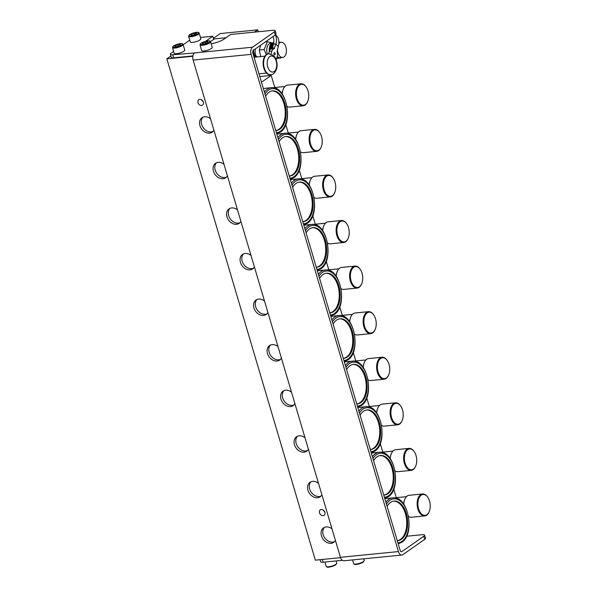 <?xml version="1.0" encoding="UTF-8"?>
<svg xmlns="http://www.w3.org/2000/svg" width="597" height="597" viewBox="0 0 597 597"><rect width="100%" height="100%" fill="white"/><g stroke="black" fill="none" stroke-linecap="round" stroke-linejoin="round"><path stroke-width="0.9" d="M282.142 93.901A10.492 6.119 -95.6 0 1 283.194 89.319A10.492 6.119 -95.6 0 1 283.284 89.125M307.567 101.766A11.044 6.44 -95.6 0 1 307.485 101.968A11.044 6.44 -95.6 0 1 305.149 105.027A11.044 6.44 -95.6 0 1 303.201 105.773L289.821 107.094A11.044 6.44 -95.6 0 1 287.067 106.37M282.247 94.05A11.044 6.44 -95.6 0 1 283.374 88.916A11.044 6.44 -95.6 0 1 285.702 85.864A11.044 6.44 -95.6 0 1 287.65 85.117L301.037 83.796A11.044 6.44 -95.6 0 1 305.97 86.684A11.044 6.44 -95.6 0 1 306.097 86.871M303.201 105.773A11.044 6.44 -95.6 0 1 295.955 97.147A11.044 6.44 -95.6 0 1 299.082 84.543A11.044 6.44 -95.6 0 1 301.037 83.796M305.448 104.468A10.492 6.119 -95.6 0 1 297.097 98.572A10.492 6.119 -95.6 0 1 299.687 85.013A10.492 6.119 -95.6 0 1 306.224 87.05A10.492 6.119 -95.6 0 1 307.656 101.565A10.492 6.119 -95.6 0 1 305.448 104.468M274.224 87.901A9.94 5.798 -95.6 0 1 275.71 87.408L284.963 86.49M295.642 139.474A10.492 6.119 -95.6 0 1 296.694 134.9A10.492 6.119 -95.6 0 1 296.784 134.698M321.067 147.34A11.044 6.44 -95.6 0 1 320.985 147.549A11.044 6.44 -95.6 0 1 318.649 150.601A11.044 6.44 -95.6 0 1 316.701 151.347L303.321 152.668A11.044 6.44 -95.6 0 1 300.567 151.944M295.746 139.623A11.044 6.44 -95.6 0 1 296.873 134.489A11.044 6.44 -95.6 0 1 299.201 131.437A11.044 6.44 -95.6 0 1 301.149 130.691L314.537 129.37A11.044 6.44 -95.6 0 1 319.47 132.258A11.044 6.44 -95.6 0 1 319.596 132.444M316.701 151.347A11.044 6.44 -95.6 0 1 309.455 142.72A11.044 6.44 -95.6 0 1 312.582 130.116A11.044 6.44 -95.6 0 1 314.537 129.37M318.947 150.041A10.492 6.119 -95.6 0 1 310.597 144.146A10.492 6.119 -95.6 0 1 313.186 130.586A10.492 6.119 -95.6 0 1 319.723 132.624A10.492 6.119 -95.6 0 1 321.156 147.146A10.492 6.119 -95.6 0 1 318.947 150.041M287.724 133.474A9.94 5.798 -95.6 0 1 289.209 132.982L298.463 132.064M309.142 185.048A10.492 6.119 -95.6 0 1 310.194 180.473A10.492 6.119 -95.6 0 1 310.283 180.272M334.566 192.913A11.044 6.44 -95.6 0 1 334.484 193.122A11.044 6.44 -95.6 0 1 332.148 196.174A11.044 6.44 -95.6 0 1 330.201 196.92L316.82 198.241A11.044 6.44 -95.6 0 1 314.067 197.525M309.246 185.197A11.044 6.44 -95.6 0 1 310.373 180.07A11.044 6.44 -95.6 0 1 312.701 177.01A11.044 6.44 -95.6 0 1 314.649 176.264L328.037 174.943A11.044 6.44 -95.6 0 1 332.969 177.839A11.044 6.44 -95.6 0 1 333.096 178.018M330.201 196.92A11.044 6.44 -95.6 0 1 322.955 188.294A11.044 6.44 -95.6 0 1 326.081 175.69A11.044 6.44 -95.6 0 1 328.037 174.943M332.447 195.615A10.492 6.119 -95.6 0 1 324.096 189.719A10.492 6.119 -95.6 0 1 326.686 176.16A10.492 6.119 -95.6 0 1 333.223 178.197A10.492 6.119 -95.6 0 1 334.656 192.719A10.492 6.119 -95.6 0 1 332.447 195.615M301.224 179.055A9.94 5.798 -95.6 0 1 302.709 178.555L311.962 177.637M322.641 230.621A10.492 6.119 -95.6 0 1 323.693 226.047A10.492 6.119 -95.6 0 1 323.783 225.845M348.066 238.487A11.044 6.44 -95.6 0 1 347.984 238.696A11.044 6.44 -95.6 0 1 345.648 241.748A11.044 6.44 -95.6 0 1 343.7 242.494L330.32 243.815A11.044 6.44 -95.6 0 1 327.566 243.098M322.746 230.77A11.044 6.44 -95.6 0 1 323.873 225.644A11.044 6.44 -95.6 0 1 326.201 222.584A11.044 6.44 -95.6 0 1 328.149 221.838L341.536 220.517A11.044 6.44 -95.6 0 1 346.469 223.412A11.044 6.44 -95.6 0 1 346.596 223.591M343.7 242.494A11.044 6.44 -95.6 0 1 336.454 233.867A11.044 6.44 -95.6 0 1 339.581 221.263A11.044 6.44 -95.6 0 1 341.536 220.517M345.947 241.195A10.492 6.119 -95.6 0 1 337.596 235.293A10.492 6.119 -95.6 0 1 340.186 221.733A10.492 6.119 -95.6 0 1 346.723 223.771A10.492 6.119 -95.6 0 1 348.155 238.293A10.492 6.119 -95.6 0 1 345.947 241.195M314.723 224.629A9.94 5.798 -95.6 0 1 316.209 224.129L325.462 223.211M336.141 276.195A10.492 6.119 -95.6 0 1 337.193 271.62A10.492 6.119 -95.6 0 1 337.283 271.419M361.566 284.06A11.044 6.44 -95.6 0 1 361.483 284.269A11.044 6.44 -95.6 0 1 359.155 287.321A11.044 6.44 -95.6 0 1 357.2 288.067L343.82 289.388A11.044 6.44 -95.6 0 1 341.066 288.672M336.245 276.344A11.044 6.44 -95.6 0 1 337.372 271.217A11.044 6.44 -95.6 0 1 339.7 268.165A11.044 6.44 -95.6 0 1 341.648 267.411L355.036 266.09A11.044 6.44 -95.6 0 1 359.969 268.986A11.044 6.44 -95.6 0 1 360.095 269.172M357.2 288.067A11.044 6.44 -95.6 0 1 349.961 279.441A11.044 6.44 -95.6 0 1 353.081 266.837A11.044 6.44 -95.6 0 1 355.036 266.09M359.446 286.769A10.492 6.119 -95.6 0 1 351.096 280.866A10.492 6.119 -95.6 0 1 353.685 267.307A10.492 6.119 -95.6 0 1 360.222 269.344A10.492 6.119 -95.6 0 1 361.655 283.866A10.492 6.119 -95.6 0 1 359.446 286.769M328.223 270.202A9.94 5.798 -95.6 0 1 329.708 269.702L338.962 268.792M349.641 321.768A10.492 6.119 -95.6 0 1 350.693 317.194A10.492 6.119 -95.6 0 1 350.782 317M375.065 329.634A11.044 6.44 -95.6 0 1 374.983 329.842A11.044 6.44 -95.6 0 1 372.655 332.895A11.044 6.44 -95.6 0 1 370.7 333.641L357.319 334.969A11.044 6.44 -95.6 0 1 354.566 334.245M349.745 321.917A11.044 6.44 -95.6 0 1 350.872 316.791A11.044 6.44 -95.6 0 1 353.2 313.738A11.044 6.44 -95.6 0 1 355.148 312.985L368.536 311.664A11.044 6.44 -95.6 0 1 373.468 314.559A11.044 6.44 -95.6 0 1 373.595 314.746M370.7 333.641A11.044 6.44 -95.6 0 1 363.461 325.022A11.044 6.44 -95.6 0 1 366.58 312.41A11.044 6.44 -95.6 0 1 368.536 311.664M372.946 332.342A10.492 6.119 -95.6 0 1 364.595 326.44A10.492 6.119 -95.6 0 1 367.185 312.88A10.492 6.119 -95.6 0 1 373.722 314.917A10.492 6.119 -95.6 0 1 375.155 329.44A10.492 6.119 -95.6 0 1 372.946 332.342M341.723 315.776A9.94 5.798 -95.6 0 1 343.208 315.276L352.461 314.365M363.14 367.342A10.492 6.119 -95.6 0 1 364.192 362.767A10.492 6.119 -95.6 0 1 364.282 362.573M388.565 375.207A11.044 6.44 -95.6 0 1 388.483 375.416A11.044 6.44 -95.6 0 1 386.155 378.468A11.044 6.44 -95.6 0 1 384.199 379.222L370.819 380.543A11.044 6.44 -95.6 0 1 368.065 379.819M363.245 367.498A11.044 6.44 -95.6 0 1 364.371 362.364A11.044 6.44 -95.6 0 1 366.7 359.312A11.044 6.44 -95.6 0 1 368.647 358.566L382.035 357.237A11.044 6.44 -95.6 0 1 386.968 360.133A11.044 6.44 -95.6 0 1 387.095 360.319M384.199 379.222A11.044 6.44 -95.6 0 1 376.961 370.595A11.044 6.44 -95.6 0 1 380.08 357.991A11.044 6.44 -95.6 0 1 382.035 357.237M386.446 377.916A10.492 6.119 -95.6 0 1 378.095 372.021A10.492 6.119 -95.6 0 1 380.685 358.454A10.492 6.119 -95.6 0 1 387.222 360.491A10.492 6.119 -95.6 0 1 388.654 375.013A10.492 6.119 -95.6 0 1 386.446 377.916M355.222 361.349A9.94 5.798 -95.6 0 1 356.707 360.849L365.961 359.939M376.64 412.915A10.492 6.119 -95.6 0 1 377.692 408.341A10.492 6.119 -95.6 0 1 377.782 408.147M402.065 420.788A11.044 6.44 -95.6 0 1 401.982 420.989A11.044 6.44 -95.6 0 1 399.654 424.042A11.044 6.44 -95.6 0 1 397.699 424.795L384.319 426.116A11.044 6.44 -95.6 0 1 381.565 425.392M376.744 413.072A11.044 6.44 -95.6 0 1 377.871 407.938A11.044 6.44 -95.6 0 1 380.199 404.885A11.044 6.44 -95.6 0 1 382.147 404.139L395.535 402.818A11.044 6.44 -95.6 0 1 400.468 405.706A11.044 6.44 -95.6 0 1 400.594 405.893M397.699 424.795A11.044 6.44 -95.6 0 1 390.46 416.169A11.044 6.44 -95.6 0 1 393.58 403.565A11.044 6.44 -95.6 0 1 395.535 402.818M399.945 423.489A10.492 6.119 -95.6 0 1 391.595 417.594A10.492 6.119 -95.6 0 1 394.184 404.027A10.492 6.119 -95.6 0 1 400.721 406.064A10.492 6.119 -95.6 0 1 402.154 420.587A10.492 6.119 -95.6 0 1 399.945 423.489M368.722 406.923A9.94 5.798 -95.6 0 1 370.207 406.423L379.461 405.512M390.139 458.496A10.492 6.119 -95.6 0 1 391.192 453.914A10.492 6.119 -95.6 0 1 391.281 453.72M415.564 466.361A11.044 6.44 -95.6 0 1 415.482 466.563A11.044 6.44 -95.6 0 1 413.154 469.623A11.044 6.44 -95.6 0 1 411.199 470.369L397.818 471.69A11.044 6.44 -95.6 0 1 395.065 470.966M390.244 458.645A11.044 6.44 -95.6 0 1 391.371 453.511A11.044 6.44 -95.6 0 1 393.699 450.459A11.044 6.44 -95.6 0 1 395.647 449.713L409.035 448.392A11.044 6.44 -95.6 0 1 413.967 451.28A11.044 6.44 -95.6 0 1 414.094 451.466M411.199 470.369A11.044 6.44 -95.6 0 1 403.96 461.742A11.044 6.44 -95.6 0 1 407.079 449.138A11.044 6.44 -95.6 0 1 409.035 448.392M413.445 469.063A10.492 6.119 -95.6 0 1 405.094 463.168A10.492 6.119 -95.6 0 1 407.684 449.608A10.492 6.119 -95.6 0 1 414.221 451.638A10.492 6.119 -95.6 0 1 415.654 466.16A10.492 6.119 -95.6 0 1 413.445 469.063M382.222 452.496A9.94 5.798 -95.6 0 1 383.707 451.996L392.96 451.086M403.639 504.069A10.492 6.119 -95.6 0 1 404.691 499.488A10.492 6.119 -95.6 0 1 404.781 499.293M429.064 511.935A11.044 6.44 -95.6 0 1 428.982 512.136A11.044 6.44 -95.6 0 1 426.654 515.196A11.044 6.44 -95.6 0 1 424.698 515.942L411.318 517.263A11.044 6.44 -95.6 0 1 408.564 516.539M403.744 504.219A11.044 6.44 -95.6 0 1 404.87 499.085A11.044 6.44 -95.6 0 1 407.199 496.032A11.044 6.44 -95.6 0 1 409.146 495.286L422.534 493.965A11.044 6.44 -95.6 0 1 427.467 496.853A11.044 6.44 -95.6 0 1 427.594 497.04M424.698 515.942A11.044 6.44 -95.6 0 1 417.46 507.316A11.044 6.44 -95.6 0 1 420.587 494.712A11.044 6.44 -95.6 0 1 422.534 493.965M426.945 514.636A10.492 6.119 -95.6 0 1 418.594 508.741A10.492 6.119 -95.6 0 1 421.183 495.182A10.492 6.119 -95.6 0 1 427.721 497.219A10.492 6.119 -95.6 0 1 429.153 511.733A10.492 6.119 -95.6 0 1 426.945 514.636M395.721 498.07A9.94 5.798 -95.6 0 1 397.206 497.577L406.46 496.659M224.002 164.302A8.836 6.813 -125 0 0 215.524 163.302A8.836 6.813 -125 0 0 213.457 171.242A8.836 6.813 -125 0 0 225.666 177.764A8.836 6.813 -125 0 0 227.397 175.764M216.45 162.787A8.836 6.813 -125 0 0 215.181 170.033A8.836 6.813 -125 0 0 226.472 177.078M237.502 209.875A8.836 6.813 -125 0 0 229.024 208.875A8.836 6.813 -125 0 0 226.957 216.815A8.836 6.813 -125 0 0 239.166 223.345A8.836 6.813 -125 0 0 240.897 221.338M229.949 208.36A8.836 6.813 -125 0 0 228.681 215.607A8.836 6.813 -125 0 0 239.972 222.651M251.001 255.449A8.836 6.813 -125 0 0 242.524 254.449A8.836 6.813 -125 0 0 240.457 262.389A8.836 6.813 -125 0 0 252.665 268.919A8.836 6.813 -125 0 0 254.397 266.911M243.449 253.934A8.836 6.813 -125 0 0 242.181 261.18A8.836 6.813 -125 0 0 253.471 268.225M264.501 301.022A8.836 6.813 -125 0 0 256.023 300.022A8.836 6.813 -125 0 0 253.956 307.962A8.836 6.813 -125 0 0 266.165 314.492A8.836 6.813 -125 0 0 267.896 312.485M256.949 299.507A8.836 6.813 -125 0 0 255.68 306.754A8.836 6.813 -125 0 0 266.971 313.798M278.001 346.596A8.836 6.813 -125 0 0 269.523 345.596A8.836 6.813 -125 0 0 267.456 353.536A8.836 6.813 -125 0 0 279.665 360.066A8.836 6.813 -125 0 0 281.396 358.058M270.448 345.081A8.836 6.813 -125 0 0 269.18 352.327A8.836 6.813 -125 0 0 280.471 359.372M291.5 392.169A8.836 6.813 -125 0 0 283.023 391.177A8.836 6.813 -125 0 0 280.956 399.109A8.836 6.813 -125 0 0 293.164 405.639A8.836 6.813 -125 0 0 294.896 403.632M283.948 390.654A8.836 6.813 -125 0 0 282.68 397.901A8.836 6.813 -125 0 0 293.97 404.945M305 437.75A8.836 6.813 -125 0 0 296.522 436.75A8.836 6.813 -125 0 0 294.455 444.683A8.836 6.813 -125 0 0 306.671 451.213A8.836 6.813 -125 0 0 308.395 449.205M297.448 436.228A8.836 6.813 -125 0 0 296.179 443.474A8.836 6.813 -125 0 0 307.47 450.519M318.5 483.324A8.836 6.813 -125 0 0 310.022 482.324A8.836 6.813 -125 0 0 307.955 490.256A8.836 6.813 -125 0 0 320.171 496.786A8.836 6.813 -125 0 0 321.895 494.779M310.947 481.801A8.836 6.813 -125 0 0 309.679 489.047A8.836 6.813 -125 0 0 320.97 496.092M331.999 528.897A8.836 6.813 -125 0 0 323.522 527.897A8.836 6.813 -125 0 0 321.455 535.837A8.836 6.813 -125 0 0 333.671 542.36A8.836 6.813 -125 0 0 335.395 540.352M324.447 527.375A8.836 6.813 -125 0 0 323.178 534.621A8.836 6.813 -125 0 0 334.469 541.673M210.502 118.728A8.836 6.813 -125 0 0 202.025 117.728A8.836 6.813 -125 0 0 199.958 125.668A8.836 6.813 -125 0 0 212.166 132.191A8.836 6.813 -125 0 0 213.898 130.183M202.95 117.206A8.836 6.813 -125 0 0 201.682 124.452A8.836 6.813 -125 0 0 212.972 131.504M393.557 501.129A19.873 11.597 -95.6 0 1 406.221 517.062A19.873 11.597 -95.6 0 1 400.52 539.375A19.873 11.597 -95.6 0 1 397.46 540.666M387.102 506.323A19.873 11.597 -95.6 0 1 390.498 502.42A19.873 11.597 -95.6 0 1 394.005 501.07A19.873 11.597 -95.6 0 1 407.042 516.599A19.873 11.597 -95.6 0 1 401.415 539.285A19.873 11.597 -95.6 0 1 397.908 540.636A19.873 11.597 -95.6 0 1 397.274 540.666M380.058 455.556A19.873 11.597 -95.6 0 1 392.722 471.488A19.873 11.597 -95.6 0 1 387.02 493.801A19.873 11.597 -95.6 0 1 383.961 495.085M373.603 460.75A19.873 11.597 -95.6 0 1 376.998 456.847A19.873 11.597 -95.6 0 1 380.505 455.496A19.873 11.597 -95.6 0 1 393.542 471.026A19.873 11.597 -95.6 0 1 387.916 493.712A19.873 11.597 -95.6 0 1 384.408 495.062A19.873 11.597 -95.6 0 1 383.774 495.092M366.558 409.982A19.873 11.597 -95.6 0 1 379.222 425.915A19.873 11.597 -95.6 0 1 373.521 448.228A19.873 11.597 -95.6 0 1 370.461 449.511M360.103 415.176A19.873 11.597 -95.6 0 1 363.498 411.273A19.873 11.597 -95.6 0 1 367.006 409.923A19.873 11.597 -95.6 0 1 380.043 425.452A19.873 11.597 -95.6 0 1 374.416 448.138A19.873 11.597 -95.6 0 1 370.909 449.481A19.873 11.597 -95.6 0 1 370.274 449.519M353.058 364.409A19.873 11.597 -95.6 0 1 365.722 380.341A19.873 11.597 -95.6 0 1 360.021 402.654A19.873 11.597 -95.6 0 1 356.961 403.938M346.603 369.603A19.873 11.597 -95.6 0 1 349.999 365.692A19.873 11.597 -95.6 0 1 353.506 364.349A19.873 11.597 -95.6 0 1 366.543 379.879A19.873 11.597 -95.6 0 1 360.916 402.565A19.873 11.597 -95.6 0 1 357.409 403.908A19.873 11.597 -95.6 0 1 356.775 403.945M339.559 318.835A19.873 11.597 -95.6 0 1 352.223 334.768A19.873 11.597 -95.6 0 1 346.521 357.081A19.873 11.597 -95.6 0 1 343.462 358.364M333.104 324.029A19.873 11.597 -95.6 0 1 336.499 320.119A19.873 11.597 -95.6 0 1 340.006 318.776A19.873 11.597 -95.6 0 1 353.043 334.305A19.873 11.597 -95.6 0 1 347.417 356.991A19.873 11.597 -95.6 0 1 343.909 358.334A19.873 11.597 -95.6 0 1 343.275 358.372M326.059 273.262A19.873 11.597 -95.6 0 1 338.723 289.194A19.873 11.597 -95.6 0 1 333.022 311.507A19.873 11.597 -95.6 0 1 329.962 312.791M319.604 278.456A19.873 11.597 -95.6 0 1 322.999 274.545A19.873 11.597 -95.6 0 1 326.507 273.202A19.873 11.597 -95.6 0 1 339.544 288.732A19.873 11.597 -95.6 0 1 333.917 311.418A19.873 11.597 -95.6 0 1 330.41 312.761A19.873 11.597 -95.6 0 1 329.775 312.798M312.559 227.688A19.873 11.597 -95.6 0 1 325.223 243.613A19.873 11.597 -95.6 0 1 319.522 265.934A19.873 11.597 -95.6 0 1 316.462 267.217M306.104 232.875A19.873 11.597 -95.6 0 1 309.5 228.972A19.873 11.597 -95.6 0 1 313.007 227.629A19.873 11.597 -95.6 0 1 326.044 243.151A19.873 11.597 -95.6 0 1 320.417 265.844A19.873 11.597 -95.6 0 1 316.91 267.187A19.873 11.597 -95.6 0 1 316.276 267.217M299.06 182.115A19.873 11.597 -95.6 0 1 311.724 198.04A19.873 11.597 -95.6 0 1 306.022 220.353A19.873 11.597 -95.6 0 1 302.963 221.644M292.605 187.301A19.873 11.597 -95.6 0 1 296 183.398A19.873 11.597 -95.6 0 1 299.507 182.055A19.873 11.597 -95.6 0 1 312.544 197.577A19.873 11.597 -95.6 0 1 306.918 220.271A19.873 11.597 -95.6 0 1 303.41 221.614A19.873 11.597 -95.6 0 1 302.776 221.644M285.56 136.541A19.873 11.597 -95.6 0 1 298.224 152.466A19.873 11.597 -95.6 0 1 292.523 174.779A19.873 11.597 -95.6 0 1 289.463 176.07M279.105 141.728A19.873 11.597 -95.6 0 1 282.5 137.825A19.873 11.597 -95.6 0 1 286.008 136.482A19.873 11.597 -95.6 0 1 299.045 152.004A19.873 11.597 -95.6 0 1 293.418 174.697A19.873 11.597 -95.6 0 1 289.911 176.04A19.873 11.597 -95.6 0 1 289.276 176.07M272.06 90.96A19.873 11.597 -95.6 0 1 284.724 106.893A19.873 11.597 -95.6 0 1 279.023 129.206A19.873 11.597 -95.6 0 1 275.963 130.497M265.605 96.154A19.873 11.597 -95.6 0 1 269.001 92.251A19.873 11.597 -95.6 0 1 272.508 90.908A19.873 11.597 -95.6 0 1 285.545 106.43A19.873 11.597 -95.6 0 1 279.918 129.116A19.873 11.597 -95.6 0 1 276.411 130.467A19.873 11.597 -95.6 0 1 275.777 130.497M203.308 101.96L201.376 99.677M203.368 102.139A3.313 2.552 55 0 1 202.592 105.117A3.313 2.552 55 0 1 198.017 102.669A3.313 2.552 55 0 1 198.794 99.692A3.313 2.552 55 0 1 203.368 102.139M324.805 512.129L322.873 509.845M324.865 512.308A3.313 2.552 55 0 1 324.089 515.286A3.313 2.552 55 0 1 319.514 512.838A3.313 2.552 55 0 1 320.29 509.86A3.313 2.552 55 0 1 324.865 512.308M225.979 37.753L213.614 38.969M393.751 489.085L396.326 497.779M380.252 443.511L382.826 452.205M366.752 397.938L369.327 406.632M353.252 352.364L355.827 361.058M339.753 306.783L342.327 315.485M326.253 261.21L328.828 269.911M312.753 215.636L315.328 224.338M299.254 170.063L301.828 178.757M285.754 124.489L288.329 133.183M259.799 76.55L271.217 75.423L274.829 87.61M271.217 75.423L261.486 82.252M213.427 38.327L220.241 33.551L257.717 29.85L258.285 31.745M257.717 29.85L254.486 32.119M170.854 56.028L166.847 58.834L315.343 560.158L340.536 557.665M192.838 56.275L166.847 58.834M188.607 36.298L190.279 41.932A5.522 1.403 -16.5 0 0 194.264 42.133A5.522 1.403 -16.5 0 0 200.032 39.924A5.522 1.403 -16.5 0 0 200.861 38.798L199.197 33.163A5.522 1.403 163.5 0 1 198.361 34.29A5.522 1.403 163.5 0 1 192.592 36.499A5.522 1.403 163.5 0 1 188.607 36.298L189.57 34.678C195.338 32.089 198.547 31.581 199.197 33.163M172.496 47.596L174.167 53.223A5.522 1.403 -16.5 0 0 178.152 53.431A5.522 1.403 -16.5 0 0 183.921 51.215A5.522 1.403 -16.5 0 0 184.757 50.088L183.085 44.454A5.522 1.403 163.5 0 1 182.257 45.581A5.522 1.403 163.5 0 1 176.488 47.797A5.522 1.403 163.5 0 1 172.496 47.596L173.458 45.969C179.234 43.38 182.443 42.872 183.085 44.454M199.988 44.879L201.652 50.514A5.522 1.403 -16.5 0 0 205.637 50.715A5.522 1.403 -16.5 0 0 211.413 48.506A5.522 1.403 -16.5 0 0 212.241 47.372L210.569 41.745A5.522 1.403 163.5 0 1 209.741 42.872A5.522 1.403 163.5 0 1 203.973 45.081A5.522 1.403 163.5 0 1 199.988 44.879L200.943 43.253C206.719 40.663 209.928 40.163 210.569 41.745M210.495 41.566L213.711 39.305L212.801 36.238L200.465 37.454M275.187 30.76A5.522 1.403 163.5 0 1 274.359 31.887L252.501 47.215A5.522 3.224 84.4 0 0 251.136 54.357L398.423 551.576A5.522 3.224 84.4 0 0 401.841 555.053A5.522 3.224 84.4 0 0 402.818 554.68L424.676 539.352L423.766 536.278L401.908 551.606A2.209 1.291 -95.6 0 1 401.512 551.755A2.209 1.291 -95.6 0 1 400.147 550.367L252.867 53.148A2.209 1.291 -95.6 0 1 253.404 50.29L275.269 34.962A5.522 1.403 163.5 0 0 276.098 33.835L275.187 30.76A5.522 1.403 163.5 0 0 272.769 30.313L230.651 34.469L224.039 39.111A11.044 2.798 -16.5 0 1 211.174 43.782M423.766 536.278A5.522 1.403 -16.5 0 0 424.594 535.151A5.522 1.403 -16.5 0 0 422.176 534.703L406.579 536.24M189.749 40.148A5.522 1.403 163.5 0 0 189.577 40.26L183.175 44.753M173.637 51.439L171.175 53.17A5.522 1.403 163.5 0 0 170.339 54.297A5.522 1.403 163.5 0 0 172.757 54.745L194.495 52.946A5.522 3.224 84.4 0 0 193.13 60.081L340.417 557.307A5.522 3.224 84.4 0 0 343.835 560.784L401.841 555.053M212.801 36.238L206.189 40.872A11.044 2.798 -16.5 0 0 205.555 41.357M342.297 560.307L323.074 562.21A5.522 1.403 163.5 0 1 320.656 561.762L320.044 559.688M424.594 535.151L425.504 538.225A5.522 1.403 163.5 0 1 424.676 539.352M192.891 55.917L173.667 57.819A5.522 1.403 163.5 0 1 171.249 57.372L170.339 54.297M207.853 41.663L205.278 41.917L202.555 43.051L202.398 43.932L204.98 43.678L207.704 42.544L207.853 41.663M180.369 44.379L177.794 44.633L175.063 45.768L174.914 46.648L177.488 46.394L180.219 45.26L180.369 44.379M193.898 33.335L191.174 34.469L191.025 35.357L193.6 35.096L196.323 33.962L196.473 33.081L193.898 33.335L194.331 34.798M191.421 35.313L191.174 34.469M178.227 46.088L177.794 44.633M175.317 46.611L175.063 45.768M205.711 43.372L205.278 41.917M202.801 43.894L202.555 43.051M273.986 53.17A1.104 0.642 84.4 0 0 274.053 54.312A1.104 0.642 84.4 0 0 274.68 54.842A1.104 0.642 84.4 0 0 275.165 54.32A1.104 0.642 84.4 0 0 275.09 53.178A1.104 0.642 84.4 0 0 274.463 52.648A1.104 0.642 84.4 0 0 273.986 53.17M270.56 74.692A10.492 6.119 -95.6 0 1 270.322 74.729A10.492 6.119 -95.6 0 1 264.374 69.655A10.492 6.119 -95.6 0 1 263.702 58.827A10.492 6.119 -95.6 0 1 268.262 53.849A10.492 6.119 -95.6 0 1 268.501 53.834M276.21 59.916A9.425 5.5 84.4 0 0 270.844 54.67L269.135 53.782C266.866 53.879 265.217 55.543 264.18 58.775L264.18 58.775A10.492 6.119 -95.6 0 0 264.844 69.61A10.492 6.119 -95.6 0 0 270.799 74.677C273.098 74.7 275.008 72.819 276.538 69.051C277.359 66.043 277.247 62.998 276.21 59.916L277.254 56.364A5.037 2.94 -95.6 0 0 277.105 51.611L278.277 46.484L275.851 44.111L274.157 48.73L271.754 48.476L272.217 47.961L274.642 48.208M272.956 36.581A14.156 9.44 134.3 0 1 273.366 44.081L272.217 47.961M271.754 48.476A5.522 3.224 84.4 0 0 269.396 51.088L268.598 53.812M269.396 51.088L271.889 51.118L270.844 54.67M271.889 51.118A5.037 2.94 -95.6 0 1 274.157 48.73M273.366 44.081L275.851 44.111A16.917 11.283 -45.7 0 0 275.262 34.969L274.359 31.887M253.658 54.148A5.522 3.224 84.4 0 0 253.262 50.797L253.247 49.812M275.478 34.805L276.426 35.73A16.917 11.283 134.3 0 1 278.277 46.484M264.889 56.178L255.479 57.111A8.5 4.963 84.4 0 0 254.173 57.558M253.628 55.737A10.216 5.963 -95.6 0 1 254.747 56.148L256.397 57.014M278.829 43.835A7.619 4.448 -95.6 0 1 279.836 42.805A7.619 4.448 -95.6 0 1 281.18 42.29A7.619 4.448 -95.6 0 1 286.179 48.238A7.619 4.448 -95.6 0 1 284.023 56.939A7.619 4.448 -95.6 0 1 282.672 57.454A7.619 4.448 -95.6 0 1 277.441 49.312M267.359 54.058A7.619 4.448 -95.6 0 1 269.128 43.865A7.619 4.448 -95.6 0 1 270.471 43.342L271.911 43.2M266.292 54.64L264.143 49.558L267.307 41.7L273.232 43.185M273.739 42.969L273.217 43.156L273.665 42.872M278.553 57.969L278.053 58.155M276.568 58.424L277.359 58.088M277.65 58.334L278.18 58.26M276.672 58.305L277.202 58.312L276.62 58.372M277.806 58.26L277.15 58.364M277.762 58.305L277.254 58.245M277.411 57.909L276.829 57.969L277.724 57.611L277.001 57.439L277.463 57.752M277.911 58.096L277.359 58.043M277.307 58.155L277.859 58.185M278.015 57.849L278.329 57.745A8.007 4.672 -95.6 0 0 278.575 57.857L277.739 57.618L277.963 57.984M277.62 57.275L277.389 57.081A8.007 4.672 -95.6 0 0 277.62 57.275L278.329 57.745M279.739 57.849L278.441 57.954L279.247 58.043M278.844 58.215L279.366 58.14M279 58.14L279.314 58.081A8.007 4.672 -95.6 0 0 279.56 58.11L278.948 58.185M279.56 58.11L280.433 57.924M281.426 57.573A8.007 4.672 -95.6 0 1 281.224 57.708L280.53 58.006A8.007 4.672 -95.6 0 1 280.291 58.066L280.03 58.096M280.68 57.625L281.224 57.708M273.366 42.671L273.098 42.7A8.007 4.672 -95.6 0 1 273.105 42.693A8.007 4.672 -95.6 0 1 273.113 42.693L273.68 42.917M272.874 42.745L272.15 42.969A8.007 4.672 -95.6 0 1 272.374 42.872L272.933 42.783M273.001 42.85L272.478 42.991M272.657 43.066L273.068 42.932M271.523 43.477L271.277 43.581A8.007 4.672 -95.6 0 1 271.478 43.402L271.904 43.693L272.031 43.275M271.12 43.887L271.717 43.82L270.516 44.499A8.007 4.672 -95.6 0 1 270.695 44.245M272.12 43.424L271.62 43.641M271.956 43.156L271.478 43.402M271.769 43.491L272.113 44.021L272.21 43.581M278.665 42.171L278.941 42.163A8.007 4.672 -95.6 0 1 279.187 42.193L279.926 42.409L279.396 42.566M270.419 44.909L271.016 44.842L269.904 45.693A8.007 4.672 -95.6 0 1 270.045 45.372M271.344 44.305L271.829 44.021L271.471 44.536L271.225 44.081M270.754 44.357L271.426 45.014L271.471 44.536M272.307 43.768L271.829 44.021M271.717 43.82L272.344 44.424L272.419 43.962M273.904 43.238L273.396 43.462L273.822 43.096M272.717 43.357L273.217 43.156M273.142 43.036L272.807 43.521M269.866 46.193L270.463 46.126L269.471 47.096A8.007 4.672 -95.6 0 1 269.56 46.73M270.717 45.469L271.314 45.394L270.553 45.67L270.553 45.178M270.314 45.26L270.292 45.82M270.12 45.514L270.904 46.245L270.881 45.76M271.605 44.797L271.157 45.118M271.016 44.842L271.426 45.014M272.53 44.185L272.068 44.484M271.941 44.238L272.62 44.894L272.657 44.417M272.911 43.7L273.396 43.462M273.307 43.305L273.016 43.909M269.508 47.663L270.098 47.596L269.434 47.73L269.232 48.656A8.007 4.672 -95.6 0 1 269.269 48.26M270.098 47.596L270.545 47.663L270.113 47.006L270.657 46.454L269.881 47.253M269.807 46.521L270.105 46.991L270.053 46.506M269.665 46.894L270.105 46.991L269.553 47.581L269.471 47.096M271.06 46.073L270.657 46.454M270.463 46.126L270.904 46.245M271.904 45.35L272.351 44.999L272.068 45.641L271.747 45.059M271.434 45.021L272.068 45.641M272.792 44.678L272.351 44.999M272.202 44.73L272.926 45.424L272.933 44.939M273.135 44.118L273.538 44.305L273.501 43.648M269.337 49.267L269.665 48.827L269.934 49.2L269.62 49.648L269.269 49.305L269.187 50.305A8.007 4.672 -95.6 0 1 269.18 49.894M269.993 48.394L270.344 47.961L270.583 48.327L269.665 48.827M269.478 47.961L269.844 48.484L269.74 48.021M269.396 48.447L269.844 48.484M270.695 47.551L271.292 47.476L270.344 47.961M270.545 47.663L270.463 47.185M271.292 47.476L271.739 47.544L271.299 46.887L271.844 46.335L271.657 47.073L271.068 47.133M270.851 46.782L271.292 46.872L271.239 46.394M270.904 46.253L271.292 46.872L269.366 49.118L269.232 48.656M272.247 45.954L271.844 46.335M271.657 46.006L272.486 46.76L272.433 46.275M272.501 45.282L272.926 45.424M269.71 51.312L269.381 50.932L269.926 50.044M269.329 50.088L269.784 50.073M270.531 49.155L270.851 48.708L271.12 49.081M269.934 49.2L270.389 49.215L270.247 48.767M269.851 48.499L270.389 49.215L272.501 46.76L272.12 47.782L272.262 47.014M271.18 48.282L271.531 47.85L271.441 48.648L271.18 48.282L270.851 48.708M270.583 48.327L271.038 48.364L270.926 47.902M270.553 47.678L271.038 48.364M271.739 47.544L271.657 47.073M272.045 46.663L272.926 47.432M273.098 45.23L272.672 45.581M272.933 45.432L273.277 46.006M271.045 48.379L271.575 49.096M271.777 48.208L272.225 48.253L272.12 47.782M271.889 47.432L271.531 47.85M271.747 47.559L272.225 48.253M267.307 41.7L265.389 41.887M260.68 45.193L259.292 50.036L260.695 56.596M264.143 49.558L259.292 50.036M269.314 50.939L269.187 50.305M269.926 46.185L269.904 45.693M270.478 44.984L270.516 44.499M271.18 44.029L271.277 43.581M271.993 43.365L272.15 42.969M278.575 57.857L279.314 58.081M279.918 57.969L280.291 58.066M277.098 56.633L277.389 57.081M282.672 57.454L280 57.715A7.619 4.448 -95.6 0 1 277.217 56.491M255.815 55.372A7.619 4.448 -95.6 0 1 255.352 48.924M253.665 50.111L253.277 50.835M253.374 50.82L254.456 54.476M276.986 56.536L277.135 56.991M269.381 50.715L269.837 50.014M277.441 58.051L277.896 57.185M386.453 504.144A22.082 12.888 -95.6 0 1 389.886 500.368A22.082 12.888 -95.6 0 1 407.46 512.786A22.082 12.888 -95.6 0 1 402.02 541.337A22.082 12.888 -95.6 0 1 397.923 542.852M385.886 502.219A23.186 13.53 -95.6 0 1 388.692 499.435A23.186 13.53 -95.6 0 1 392.781 497.868L384.826 498.652M372.953 458.571A22.082 12.888 -95.6 0 1 376.386 454.795A22.082 12.888 -95.6 0 1 393.96 467.212A22.082 12.888 -95.6 0 1 388.52 495.764A22.082 12.888 -95.6 0 1 384.423 497.271M372.386 456.645A23.186 13.53 -95.6 0 1 375.192 453.862A23.186 13.53 -95.6 0 1 379.282 452.287L371.327 453.078M359.454 412.99A22.082 12.888 -95.6 0 1 362.886 409.221A22.082 12.888 -95.6 0 1 380.461 421.639A22.082 12.888 -95.6 0 1 375.02 450.19A22.082 12.888 -95.6 0 1 370.924 451.698M358.887 411.072A23.186 13.53 -95.6 0 1 361.692 408.288A23.186 13.53 -95.6 0 1 365.782 406.714L357.827 407.505M345.954 367.416A22.082 12.888 -95.6 0 1 349.387 363.648A22.082 12.888 -95.6 0 1 366.961 376.065A22.082 12.888 -95.6 0 1 361.521 404.617A22.082 12.888 -95.6 0 1 357.424 406.124M345.387 365.498A23.186 13.53 -95.6 0 1 348.193 362.715A23.186 13.53 -95.6 0 1 352.282 361.14L344.327 361.924M332.454 321.843A22.082 12.888 -95.6 0 1 335.887 318.074A22.082 12.888 -95.6 0 1 353.461 330.492A22.082 12.888 -95.6 0 1 348.021 359.036A22.082 12.888 -95.6 0 1 343.924 360.551M331.887 319.925A23.186 13.53 -95.6 0 1 334.693 317.134A23.186 13.53 -95.6 0 1 338.783 315.567L330.828 316.35M318.955 276.269A22.082 12.888 -95.6 0 1 322.387 272.501A22.082 12.888 -95.6 0 1 339.962 284.911A22.082 12.888 -95.6 0 1 334.521 313.462A22.082 12.888 -95.6 0 1 330.425 314.977M318.388 274.351A23.186 13.53 -95.6 0 1 321.193 271.56A23.186 13.53 -95.6 0 1 325.283 269.993L317.328 270.777M305.455 230.696A22.082 12.888 -95.6 0 1 308.888 226.927A22.082 12.888 -95.6 0 1 326.462 239.337A22.082 12.888 -95.6 0 1 321.022 267.889A22.082 12.888 -95.6 0 1 316.925 269.404M304.888 228.778A23.186 13.53 -95.6 0 1 307.694 225.987A23.186 13.53 -95.6 0 1 311.783 224.42L303.828 225.203M291.955 185.122A22.082 12.888 -95.6 0 1 295.388 181.354A22.082 12.888 -95.6 0 1 312.962 193.764A22.082 12.888 -95.6 0 1 307.522 222.315A22.082 12.888 -95.6 0 1 303.425 223.83M291.388 183.197A23.186 13.53 -95.6 0 1 294.194 180.413A23.186 13.53 -95.6 0 1 298.284 178.846L290.329 179.63M278.456 139.549A22.082 12.888 -95.6 0 1 281.888 135.773A22.082 12.888 -95.6 0 1 299.463 148.19A22.082 12.888 -95.6 0 1 294.022 176.742A22.082 12.888 -95.6 0 1 289.926 178.257M277.889 137.623A23.186 13.53 -95.6 0 1 280.694 134.84A23.186 13.53 -95.6 0 1 284.784 133.273L276.829 134.056M264.956 93.975A22.082 12.888 -95.6 0 1 268.389 90.199A22.082 12.888 -95.6 0 1 285.963 102.617A22.082 12.888 -95.6 0 1 280.523 131.168A22.082 12.888 -95.6 0 1 276.426 132.683M264.389 92.05A23.186 13.53 -95.6 0 1 267.195 89.266A23.186 13.53 -95.6 0 1 271.284 87.699L263.329 88.483M201.114 43.193A4.97 1.261 -16.5 0 0 202.54 44.611A4.97 1.261 -16.5 0 0 209.144 42.402A4.97 1.261 -16.5 0 0 207.719 40.984A4.97 1.261 -16.5 0 0 201.114 43.193M173.623 45.909A4.97 1.261 -16.5 0 0 175.055 47.327A4.97 1.261 -16.5 0 0 181.66 45.118A4.97 1.261 -16.5 0 0 180.227 43.7A4.97 1.261 -16.5 0 0 173.623 45.909M189.734 34.611A4.97 1.261 -16.5 0 0 191.159 36.036A4.97 1.261 -16.5 0 0 197.764 33.82A4.97 1.261 -16.5 0 0 196.338 32.402A4.97 1.261 -16.5 0 0 189.734 34.611M336.738 563.187L335.783 564.807C330.007 567.396 326.798 567.904 326.156 566.322A5.522 1.403 -16.5 0 0 330.141 566.523A5.522 1.403 -16.5 0 0 335.91 564.314A5.522 1.403 -16.5 0 0 336.738 563.187L336.074 560.926M335.611 564.866A4.97 1.261 163.5 0 1 330.574 566.829A4.97 1.261 163.5 0 1 326.865 566.754M364.23 560.471L363.267 562.09C357.491 564.68 354.282 565.187 353.64 563.605A5.522 1.403 -16.5 0 0 357.625 563.807A5.522 1.403 -16.5 0 0 363.394 561.598A5.522 1.403 -16.5 0 0 364.23 560.471L363.737 558.814M363.103 562.15A4.97 1.261 163.5 0 1 358.058 564.113A4.97 1.261 163.5 0 1 354.357 564.038M252.501 47.215L194.495 52.946M251.136 54.357L193.13 60.081M398.423 551.576L340.417 557.307M401.908 551.606L401.102 551.688M323.074 562.21L322.261 559.471M173.667 57.819L172.757 54.745M256.956 56.961A11.209 6.537 84.4 0 0 253.322 54.7M267.687 59.819A8.067 4.709 -95.6 0 1 267.822 59.401A8.067 4.709 -95.6 0 1 274.142 57.305A8.067 4.709 -95.6 0 1 276.284 68.222A8.067 4.709 -95.6 0 1 276.142 68.648A8.067 4.709 -95.6 0 1 269.829 70.744A8.067 4.709 -95.6 0 1 267.687 59.819M283.194 89.319L283.374 88.916M307.656 101.565L307.485 101.968M296.694 134.9L296.873 134.489M321.156 147.146L320.985 147.549M310.194 180.473L310.373 180.07M334.656 192.719L334.484 193.122M323.693 226.047L323.873 225.644M348.155 238.293L347.984 238.696M337.193 271.62L337.372 271.217M361.655 283.866L361.483 284.269M350.693 317.194L350.872 316.791M375.155 329.44L374.983 329.842M364.192 362.767L364.371 362.364M388.654 375.013L388.483 375.416M377.692 408.341L377.871 407.938M402.154 420.587L401.982 420.989M391.192 453.914L391.371 453.511M415.654 466.16L415.482 466.563M404.691 499.488L404.87 499.085M429.153 511.733L428.982 512.136M398.229 543.882L401.766 542.33C415.534 534.016 408.206 495.294 392.781 497.868M384.729 498.308L388.266 496.756C402.035 488.443 394.707 449.72 379.282 452.287M371.23 452.735L374.767 451.183C388.535 442.87 381.207 404.147 365.782 406.714M357.73 407.161L361.267 405.602C375.035 397.296 367.707 358.573 352.282 361.14M344.23 361.588L347.767 360.028C361.536 351.723 354.208 313 338.783 315.567M330.731 316.014L334.268 314.455C348.036 306.142 340.708 267.419 325.283 269.993M317.231 270.441L320.768 268.881C334.529 260.568 327.208 221.845 311.783 224.42M303.731 224.868L307.268 223.308C321.029 214.995 313.709 176.272 298.284 178.846M290.232 179.287L293.769 177.734C307.53 169.421 300.209 130.698 284.784 133.273M276.732 133.713L280.269 132.161C294.03 123.848 286.709 85.125 271.284 87.699M353.64 563.605L352.551 559.919M326.156 566.322L324.88 562.031M257.27 56.931L253.121 54.006M258.994 73.849L266.56 73.103M268.262 53.849L268.74 53.805M270.322 74.729L270.799 74.677M281.18 42.29L278.918 42.514"/></g></svg>
